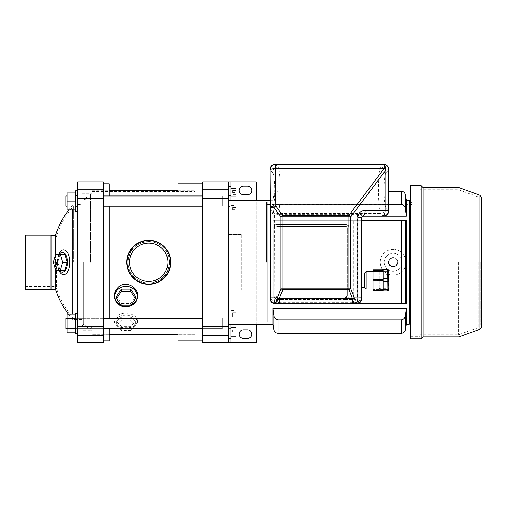 <?xml version="1.0" encoding="UTF-8"?>
<svg xmlns="http://www.w3.org/2000/svg" width="507" height="507" viewBox="0 0 507 507"><rect width="100%" height="100%" fill="white"/><g stroke="black" fill="none" stroke-linecap="round" stroke-linejoin="round"><path stroke-width="0.38" stroke-dasharray="2.54 1.9" d="M202.705 342.688L202.705 181.848M230.932 342.688L230.932 290.074L241.199 290.074L241.199 234.462L241.199 290.074L228.365 290.074L228.365 342.688L228.365 181.848L228.365 234.462L228.365 181.848L256.174 181.848L256.174 342.688L228.365 342.688L228.365 290.074L230.932 290.074L230.932 324.296M228.365 200.246L228.365 324.296L228.365 200.246M202.705 206.229L202.705 195.968L202.705 206.229L202.705 195.968L202.705 206.229L222.383 206.229L222.383 195.968L222.383 206.229L202.705 206.229L222.383 206.229L222.383 195.968L222.383 206.229L222.383 195.968L222.383 206.229L222.383 195.968L222.383 206.229L65.815 206.229L65.815 195.968L65.815 206.229L65.815 195.968L202.705 195.968M202.705 328.574L202.705 318.307L202.705 328.574L202.705 318.307L202.705 328.574L222.383 328.574L222.383 318.307L222.383 328.574L202.705 328.574L222.383 328.574L222.383 318.307L222.383 328.574L222.383 318.307L222.383 328.574L222.383 318.307L222.383 328.574L65.815 328.574L65.815 318.307L65.815 328.574L65.815 318.307L202.705 318.307M202.705 183.775L202.705 340.767L202.705 183.775M269.908 262.271L269.908 324.296L269.908 262.271M266.486 262.271L266.486 202.382L266.486 262.271M178.065 206.229L178.065 195.968M178.065 183.775L178.065 340.767M178.065 328.574L178.065 318.307M178.065 262.271L178.065 190.233L178.065 262.271M195.087 262.271L195.087 190.233L195.087 262.271M126.047 315.151A11.224 6.439 0 0 0 115.697 319.099A11.224 6.439 0 0 0 118.03 326.102A11.224 6.439 0 0 0 134.063 326.102A11.224 6.439 0 0 0 136.396 319.099A11.224 6.439 0 0 0 126.047 315.151M121.357 316.932L130.736 316.932L135.432 321.59L130.736 326.255L121.357 326.255L116.661 321.59L121.357 316.932L121.357 321.134L130.736 321.134L130.736 316.932M123.195 305.854A11.224 9.912 0 0 1 120.824 305.043M131.269 305.043A11.224 9.912 0 0 1 128.898 305.854M116.661 296.272L121.357 303.446L130.736 303.446L135.432 296.272M92.084 262.271L92.084 334.265L92.084 262.271M169.465 262.271C169.693 251.117 159.882 241.294 148.722 241.522C136.117 242.733 129.203 249.653 127.973 262.271C127.739 273.425 137.574 283.248 148.703 283.014C161.327 281.797 168.248 274.883 169.465 262.271A20.749 20.749 0 0 0 148.716 241.522A20.749 20.749 0 0 0 127.973 262.271A20.749 20.749 0 0 0 148.716 283.014A20.749 20.749 0 0 0 169.465 262.271M137.695 321.102C137.137 316.577 133.252 313.858 126.047 312.958C115.704 313.155 110.811 322.623 117.364 325.709C123.131 328.27 128.917 328.27 134.729 325.709C136.738 324.512 137.727 322.978 137.695 321.102M130.736 305.854L130.736 303.446M121.357 305.854L121.357 303.446M130.736 321.134L135.432 325.798L135.432 321.59M135.432 325.798L130.736 330.463L130.736 326.255M130.736 330.463L121.357 330.463L121.357 326.255M121.357 330.463L116.661 325.798L116.661 321.59M116.661 325.798L121.357 321.134M346.788 299.282A3.422 3.422 0 0 0 349.044 296.063A3.422 3.422 0 0 1 345.622 299.485L355.274 299.282L355.274 302.666L356.377 303.763L348.189 303.763L348.189 299.257L346.477 299.916L276.321 299.916C274.655 299.65 273.799 298.794 273.755 297.349L273.755 227.193C273.793 225.748 274.648 224.893 276.321 224.626L346.477 224.626L276.321 224.626A2.567 2.567 0 0 0 273.755 227.193L273.755 297.349A2.567 2.567 0 0 0 276.321 299.916L346.477 299.916A2.567 2.567 0 0 0 349.044 297.349L349.044 227.193A2.567 2.567 0 0 0 346.477 224.626L348.189 225.279L348.189 220.773L406.361 220.773L272.899 220.773L406.361 220.773L406.361 303.763L272.899 303.763L405.404 303.763L405.404 220.773M397.805 262.271C398.096 268.342 388.102 268.336 388.394 262.271C388.102 256.2 398.103 256.2 397.805 262.271A4.702 4.702 0 0 0 393.102 257.562A4.702 4.702 0 0 0 388.394 262.271A4.702 4.702 0 0 0 393.102 266.974A4.702 4.702 0 0 0 397.805 262.271M278.463 297.774L344.335 297.774A2.567 2.567 0 0 0 346.902 295.207L346.902 229.329A2.567 2.567 0 0 0 344.335 226.762L278.463 226.762A2.567 2.567 0 0 0 275.897 229.329L275.897 295.207A2.567 2.567 0 0 0 278.463 297.774L344.335 297.774A2.567 2.567 0 0 0 346.902 295.207L346.902 229.329A2.567 2.567 0 0 0 344.335 226.762L278.463 226.762A2.567 2.567 0 0 0 275.897 229.329L275.897 295.207A2.567 2.567 0 0 0 278.463 297.774M406.361 308.37L272.899 308.37L273.862 315.474C274.217 318.028 275.624 319.499 278.07 319.892L401.189 319.892C403.648 319.486 405.055 318.016 405.404 315.474L406.361 308.37L406.361 324.296M409.358 324.296L409.358 200.246M272.899 308.37L272.899 324.296M348.189 303.763L401.189 303.763L401.189 220.773M363.025 216.166L272.899 216.166L273.862 209.061L272.899 216.166L272.899 200.246L272.899 216.166L406.361 216.166L406.361 200.246M272.899 220.773L272.899 303.763M409.358 262.271L409.358 202.382L409.358 262.271M388.825 204.644L278.07 204.644L278.07 191.259L278.07 204.644C275.624 205.037 274.217 206.514 273.862 209.061C274.211 206.52 275.612 205.05 278.07 204.644L401.189 204.644C403.642 205.037 405.042 206.514 405.404 209.061L406.361 216.166M348.189 220.773L361.878 220.773M411.925 262.271L411.925 202.382L411.925 262.271M267.341 322.154L267.341 202.382L267.341 322.154L269.908 322.154L266.486 322.154M267.341 262.271L267.341 204.517L267.341 262.271M348.189 225.279L349.044 227.193L349.044 297.349L348.189 299.257M480.794 262.271L480.794 324.936L480.794 262.271M478.228 262.271L478.228 327.617L478.228 262.271M458.55 262.271L458.55 334.778L458.55 262.271M420.049 262.271L420.049 187.793L420.049 262.271M410.638 338.885L410.638 185.657M421.165 338.885L421.165 185.657M423.13 336.914L423.13 187.622M458.93 336.914L458.93 187.622M387.659 271.112L387.659 269.54L383.26 269.54L383.26 271.112L387.659 271.112L388.128 274.053M383.26 289.358L387.659 289.358L387.659 290.929L383.26 290.929L383.26 271.112M388.147 274.496L387.659 281.803L383.26 281.803M387.659 281.803L387.893 288.293M387.659 278.666L383.26 278.666M373 271.473L373 279.636L383.26 279.636L383.26 271.473L373 271.473L373 270.332L373 270.877L373 270.332L373 270.877L383.26 270.877L383.26 269.756L383.26 270.877L373 270.877L373 269.756M383.26 271.473L383.26 288.996L383.26 280.834L373 280.834L373 288.996L383.26 288.996L383.26 290.714L383.26 289.598L373 289.598L373 290.714M383.26 280.834L373 280.878L373 279.591L383.26 279.636M373 290.137L373 289.598L383.26 289.598L383.26 290.137L373 290.137L373 288.996M383.26 270.332L383.26 270.877L383.26 270.332L373 270.332M383.26 290.137L383.26 288.996M383.26 280.878L383.26 279.591M373 280.238L373 271.365L373 280.238M388.394 290.505L388.394 269.971M388.394 280.238L388.394 274.249L388.394 280.238M385.827 280.238L385.827 274.674L385.827 280.238M385.827 271.796L385.827 288.673L385.827 271.796L379.274 271.796L379.274 288.673L379.274 271.796L379.844 272.367L379.844 288.109L379.844 272.367M387.969 280.238L387.969 274.674L387.969 280.238M373.139 280.238L373.139 271.511L373.139 280.238M383.324 164.312L380.713 166.923A5.558 5.444 45 0 1 386.214 172.424C383.254 174.433 383.254 205.95 386.214 207.959A5.558 5.444 -45 0 1 380.713 213.46L278.013 213.46L277.158 214.315L357.391 214.315C360.154 214.347 361.846 214.569 362.467 214.974L363.57 216.071A1.749 1.711 45 0 0 361.878 217.763L361.878 217.782A1.711 1.711 45 0 1 363.582 216.071L383.267 216.071M361.878 298.205L361.878 287.304C360.794 285.923 360.794 274.547 361.878 273.165L361.878 272.962M275.466 303.763L356.313 303.763M269.908 169.87L269.908 298.205M383.267 164.312L275.466 164.312M388.825 210.513L388.825 169.87M361.878 217.782L361.878 273.165M366.155 271.511L366.155 288.965M364.698 272.962L364.698 287.507M274.186 228.049A3.422 3.422 0 0 1 277.608 224.626A3.422 3.422 0 0 0 274.388 226.883L274.186 296.063L274.363 297.165L276.505 299.301L277.608 299.485A3.422 3.422 0 0 1 274.186 296.063L274.186 228.049M345.622 224.626A3.422 3.422 0 0 1 349.044 228.049A3.422 3.422 0 0 0 345.622 224.626L277.608 224.626L345.622 224.626M347.333 228.049A1.711 1.711 0 0 0 345.622 226.337A1.711 1.711 0 0 1 347.333 228.049L347.333 296.063A1.711 1.711 0 0 1 345.622 297.774A1.711 1.711 0 0 0 347.333 296.063L347.333 228.049M277.608 226.337A1.711 1.711 0 0 0 275.897 228.049A1.711 1.711 0 0 1 277.608 226.337L345.622 226.337L277.608 226.337M275.897 296.063A1.711 1.711 0 0 0 277.608 297.774A1.711 1.711 0 0 1 275.897 296.063L275.897 228.049L275.897 296.063M275.028 213.91L274.388 215.462A7.434 7.269 -45 0 0 277.158 216.007L277.158 214.315L275.028 213.91C272.595 212.706 271.251 211.223 271.004 209.473L271.004 297.165L269.908 298.262M274.388 226.883L274.388 215.462C272.259 213.802 271.131 211.806 271.004 209.473L272.519 207.959A5.558 5.444 45 0 0 278.013 213.46C280.973 210.823 280.973 169.553 278.013 166.923A5.558 5.444 -45 0 0 272.519 172.424L269.908 169.813M362.467 214.974A1.711 1.673 135 0 0 360.775 216.666L357.391 216.007L357.391 297.165L360.775 297.165C360.414 300.467 358.582 302.299 355.274 302.666L276.505 302.666C273.197 302.299 271.365 300.467 271.004 297.165L274.363 297.165M276.505 299.301L276.505 302.666L275.402 303.763M345.622 299.485L277.608 299.485L345.622 299.485M275.402 164.312L278.013 166.923L380.713 166.923C377.753 169.553 377.753 210.823 380.713 213.46L383.324 216.071M345.622 297.774L277.608 297.774L345.622 297.774M349.044 228.049L349.044 296.063L349.044 228.049M393.102 266.549A4.278 4.278 0 0 0 396.804 260.129A4.278 4.278 0 0 0 389.395 260.129A4.278 4.278 0 0 0 393.102 266.549A4.278 4.278 0 0 0 396.804 260.129A4.278 4.278 0 0 0 389.395 260.129A4.278 4.278 0 0 0 393.102 266.549M393.102 271.251A8.98 8.98 0 0 0 400.879 257.778A8.98 8.98 0 0 0 385.32 257.778A8.98 8.98 0 0 0 393.102 271.251A8.98 8.98 0 0 0 400.879 257.778A8.98 8.98 0 0 0 385.32 257.778A8.98 8.98 0 0 0 393.102 271.251M393.102 275.105A12.833 12.833 0 0 0 404.218 255.851A12.833 12.833 0 0 0 381.986 255.851A12.833 12.833 0 0 0 393.102 275.105A12.833 12.833 0 0 0 404.218 255.851A12.833 12.833 0 0 0 381.986 255.851A12.833 12.833 0 0 0 393.102 275.105M228.365 201.102L228.365 195.753L228.365 201.102M230.932 188.3L230.932 196.855L230.932 188.3M230.932 205.474L230.932 214.03L230.932 205.474L236.066 205.474L236.066 214.03L236.066 205.474M230.932 206.444L230.932 195.753L230.932 206.444L228.365 206.444M230.932 200.246L230.932 181.848M230.932 191.836L230.932 186.234L230.932 191.836L228.365 191.836M228.365 323.441L228.365 318.092L228.365 323.441M230.932 310.506L230.932 319.061L230.932 310.506L236.066 310.506L236.066 319.061L236.066 310.506M230.932 327.687L230.932 336.242L230.932 327.687M230.932 332.7L230.932 338.308L230.932 332.7L228.365 332.7M230.932 328.789L230.932 318.092L230.932 328.789L228.365 328.789M247.619 194.682L243.341 194.682A4.278 4.278 0 0 1 239.063 190.404A4.278 4.278 0 0 1 243.341 186.126L247.619 186.126A4.278 4.278 0 0 1 251.897 190.404A4.278 4.278 0 0 1 247.619 194.682M247.619 338.41L243.341 338.41A4.278 4.278 0 0 1 239.063 334.132A4.278 4.278 0 0 1 243.341 329.854L247.619 329.854A4.278 4.278 0 0 1 251.897 334.132A4.278 4.278 0 0 1 247.619 338.41M241.199 234.462L228.365 234.462L241.199 234.462M256.174 324.296L256.174 200.246M236.066 327.687L236.066 336.242M236.066 334.1L236.066 331.965L236.066 334.1L232.643 334.1L236.066 334.1M236.066 329.823L236.066 331.965L236.066 329.823L232.643 329.823L236.066 329.823M236.066 316.926L236.066 314.784L236.066 316.926L232.643 316.926L236.066 316.926M236.066 312.648L236.066 314.784L236.066 312.648L232.643 312.648L236.066 312.648M236.066 211.888L236.066 209.752L236.066 211.888L232.643 211.888L236.066 211.888M236.066 207.61L236.066 209.752L236.066 207.61L232.643 207.61L236.066 207.61M236.066 188.3L236.066 196.855M236.066 194.713L236.066 192.578L236.066 194.713L232.643 194.713L236.066 194.713M236.066 190.436L236.066 192.578L236.066 190.436L232.643 190.436L236.066 190.436M232.643 331.965L236.066 331.965L232.643 331.965L232.643 329.823L232.643 331.965M232.643 314.784L236.066 314.784L232.643 314.784L232.643 312.648L232.643 316.926L232.643 314.784M232.643 209.752L236.066 209.752L232.643 209.752L232.643 207.61L232.643 209.752M232.643 192.578L236.066 192.578L232.643 192.578L232.643 190.436L232.643 192.578M103.377 201.102L103.377 195.968L103.377 201.102M103.377 323.441L103.377 318.307L103.377 323.441M103.377 181.848L103.377 342.688M103.377 262.271L103.377 340.767L103.377 262.271M77.71 181.848L77.71 342.688M77.71 262.271L77.71 204.517L77.71 262.271M77.71 201.102L77.71 190.835L77.71 201.102M77.71 323.441L77.71 313.174L77.71 323.441M109.106 340.767L109.106 183.775M109.106 195.968L109.106 206.229M109.106 318.307L109.106 328.574M109.106 334.303L109.106 190.233L109.106 334.303L92.084 334.303L92.084 190.233L92.084 334.303M81.988 320.018L81.988 204.517L81.988 320.018L77.71 320.018M81.988 330.71L81.988 193.826L81.988 330.71L92.084 330.71L92.084 193.826L92.084 330.71M59.604 254.14A9.912 4.956 -90 0 0 57.487 262.271A9.912 4.956 -90 0 0 59.604 270.396M64.788 254.14L60.092 254.14L57.747 262.271L60.092 270.396L64.788 270.396M51.017 262.271L51.017 235.318L51.017 262.271M90.626 262.271L90.626 193.826L90.626 262.271M91.913 262.271L91.913 193.826L91.913 262.271M58.926 270.396A12.352 6.173 90 0 1 57.399 262.271A12.352 6.173 90 0 1 58.926 254.14M56.404 262.271L56.404 287.938L56.404 262.271M73.369 262.271L73.369 206.229L73.369 262.271M55.466 254.78L55.466 269.762M55.466 289.218L55.466 235.318M72.786 314.055L72.786 209.226M81.988 262.271L81.988 325.431L81.988 262.271M83.268 262.271L83.268 324.531L83.268 262.271M55.65 254.14L60.092 254.14M53.305 262.271L57.747 262.271M55.65 270.396L60.092 270.396M77.71 313.174L75.568 313.174L75.568 333.707L75.568 313.174L75.568 328.999L75.568 317.876L75.568 328.999L75.568 317.876L75.568 328.574L75.568 318.307L75.568 328.574L75.568 318.307L67.013 318.307L67.013 328.574L67.013 318.307L67.013 328.574L67.013 318.307L103.377 318.307M67.013 206.229L67.013 195.968L67.013 206.229L67.013 195.968L67.013 206.229L75.568 206.229L75.568 195.968L75.568 206.229L75.568 195.968L75.568 206.229L67.013 206.229L103.377 206.229M75.568 328.999L77.71 328.999L75.568 328.999M67.013 328.13L67.013 314.055L67.013 332.826L67.013 314.055L75.568 314.055L75.568 318.745L67.013 318.745L75.568 318.745L75.568 314.055L75.568 328.13L75.568 318.745L75.568 328.13L67.013 328.13L75.568 328.13L75.568 332.826L75.568 328.13L75.568 332.826L67.013 332.826L67.013 328.13L75.568 328.13L75.568 318.745L67.013 318.745M77.71 190.835L75.568 190.835L75.568 211.362L75.568 190.835L75.568 201.102L67.013 201.102L67.013 192.971L67.013 201.102L67.013 192.971L75.568 192.971L75.568 201.102L75.568 192.971L67.013 192.971L75.568 192.971L75.568 209.226L67.013 209.226L67.013 201.102L67.013 209.226L67.013 201.102L75.568 201.102L75.568 206.66L75.568 195.537L75.568 211.362L77.71 211.362M67.013 318.307L75.568 318.307L75.568 333.707L77.71 333.707M75.568 332.826L75.568 328.13M75.568 318.745L75.568 314.055M75.568 209.226L67.013 209.226L75.568 209.226L75.568 192.971M75.568 201.102L67.013 201.102M25.35 235.191L25.35 289.345M51.017 235.191L51.017 289.345M54.864 287.938L54.864 236.604L54.864 287.938L51.017 287.938L51.017 236.604L51.017 287.938L56.404 287.938A85.556 85.556 0 0 0 73.369 318.307L83.268 318.307M54.864 286.506L54.864 238.037L54.864 286.506L25.35 286.506L25.35 238.037L25.35 286.506M148.716 281.455A19.184 19.184 0 0 0 165.333 252.676A19.184 19.184 0 0 0 132.105 252.676A19.184 19.184 0 0 0 148.716 281.455M148.716 282.976A20.705 20.705 0 0 0 166.651 251.916A20.705 20.705 0 0 0 130.787 251.916A20.705 20.705 0 0 0 148.716 282.976A20.705 20.705 0 0 0 166.651 251.916A20.705 20.705 0 0 0 130.787 251.916A20.705 20.705 0 0 0 148.716 282.976M148.716 284.002A21.731 21.731 0 0 0 167.538 251.402A21.731 21.731 0 0 0 129.9 251.402A21.731 21.731 0 0 0 148.716 284.002M228.365 335.317L202.705 335.317M228.365 198.167L202.705 198.167M228.365 326.369L202.705 326.369M228.365 189.225L202.705 189.225M278.07 220.773L278.07 303.763M278.07 319.892L278.07 333.276M401.189 333.276L401.189 319.892M401.189 204.644L401.189 191.259M353.36 303.763L353.36 220.773M273.862 315.474L273.862 329.746M405.404 329.746L405.404 315.474M273.862 209.061L273.862 194.796L273.862 209.061M405.404 209.061L405.404 194.796M349.146 303.763L349.146 220.773M273.862 220.773L273.862 303.763M479.964 329.258L479.964 195.277M277.158 216.007L357.391 216.007L357.391 214.315M361.878 298.262L360.775 297.165L360.775 216.666L361.878 217.763M355.274 299.282A2.186 2.136 -135 0 0 357.391 297.165M272.519 172.424C275.472 174.433 275.472 205.95 272.519 207.959M386.214 172.424L388.825 169.813M386.214 207.959L388.825 210.57M77.71 335.317L103.377 335.317M77.71 189.225L103.377 189.225M77.71 326.369L103.377 326.369M77.71 198.167L103.377 198.167M267.341 202.382L266.486 202.382M195.087 190.233L178.065 190.233M195.087 334.303L178.065 334.303M92.084 332.979L195.087 332.979M92.084 191.557L195.087 191.557M92.084 334.265L109.106 334.265M178.065 334.265L195.087 334.265M92.084 190.277L109.106 190.277M178.065 190.277L195.087 190.277M134.063 326.102L134.729 325.709M118.03 326.102L117.364 325.709M269.908 200.246L272.899 200.246L273.862 194.796C274.414 192.603 275.814 191.424 278.07 191.259L388.825 191.259M410.638 322.154L411.925 322.154M410.638 202.382L411.925 202.382M267.341 320.018L411.925 320.018M267.341 204.517L411.925 204.517M478.228 196.925L458.55 189.764L420.049 189.764M478.228 327.617L458.55 334.778L420.049 334.778M410.638 336.743L420.049 336.743M410.638 187.793L420.049 187.793M480.794 199.606L481.65 197.692L481.65 326.85L480.794 324.936M385.827 285.796L387.969 285.796L388.394 286.227M385.827 274.674L387.969 274.674L388.394 274.249M379.844 288.109L379.274 288.673L385.827 288.673M228.365 195.753L230.932 195.753M228.365 318.092L230.932 318.092M236.066 319.061L230.932 319.061M236.066 214.03L230.932 214.03M92.084 190.233L109.106 190.233M77.71 328.574L103.377 328.574L77.71 328.574M77.71 195.968L103.377 195.968L77.71 195.968M77.71 204.517L81.988 204.517M81.988 193.826L92.084 193.826M54.864 236.604L56.404 236.604A85.556 85.556 0 0 1 73.369 206.229L83.268 206.229M81.988 204.948L72.786 204.948A86.836 86.836 0 0 0 69.263 209.226M68.306 314.055A86.836 86.836 0 0 0 72.786 319.587L81.988 319.587M81.988 325.431L90.626 328.574M81.988 199.112L90.626 195.968M83.268 324.531L91.913 327.674M83.268 200.012L91.913 196.862M90.626 330.71L91.913 330.71M90.626 193.826L91.913 193.826M67.013 328.574L103.377 328.574M67.013 195.968L103.377 195.968M75.568 317.876L77.71 317.876L75.568 317.876M75.568 206.66L77.71 206.66L75.568 206.66M75.568 195.537L77.71 195.537L75.568 195.537M54.864 238.037L25.35 238.037"/><path stroke-width="0.76" d="M228.365 195.791L230.932 195.791L230.932 181.848L228.365 181.848L228.365 342.688L230.932 342.688L230.932 324.296M228.365 181.848L202.705 181.848L202.705 342.688L228.365 342.688M228.365 324.296L269.908 324.296L269.908 298.205L269.908 324.296L272.899 324.296L272.899 308.37L273.862 315.474C274.211 318.016 275.612 319.486 278.07 319.892L401.189 319.892C403.642 319.499 405.042 318.028 405.404 315.474L406.361 308.37L272.899 308.37M178.065 318.307L178.065 206.229M178.065 195.968L178.065 183.775L202.705 183.775M202.705 340.767L178.065 340.767L178.065 328.574M128.898 305.854A11.224 9.912 0 0 1 126.047 306.184A11.224 9.912 0 0 1 123.195 305.854M120.824 305.043A11.224 9.912 0 0 1 117.351 289.998A11.224 9.912 0 0 1 134.742 289.998A11.224 9.912 0 0 1 131.269 305.043M121.357 289.091L116.661 296.272L116.661 298.68L121.357 305.854L130.736 305.854L135.432 298.68L135.432 296.272L130.736 289.091L121.357 289.091L121.357 291.5L116.661 298.68M169.458 254.844L170.751 262.271L169.458 269.692M169.446 269.737L165.783 276.201M165.7 276.302L165.098 276.999M164.997 277.114L161.004 280.555M160.947 280.593L154.141 283.622M154.065 283.641L146.58 284.193M146.529 284.193L139.317 282.196M139.235 282.152C131.262 277.982 127.08 271.353 126.687 262.271L127.954 254.907M128.037 254.672L133.873 245.99M133.968 245.901C139.07 241.465 145.021 239.646 151.827 240.457M152.106 240.502L156.074 241.503M156.226 241.56L160.934 243.937M161.011 243.987L162.614 245.173M162.76 245.293L166.961 249.919M167.057 250.065L169.439 254.787M137.701 295.86C137.34 302.432 133.455 306.089 126.047 306.83C115.64 307.027 110.78 295.251 117.453 288.21C123.962 279.636 138.506 286.525 137.701 295.86M170.751 262.271A22.029 22.029 0 0 0 148.716 240.242A22.029 22.029 0 0 0 126.687 262.271A22.029 22.029 0 0 0 148.716 284.3A22.029 22.029 0 0 0 170.751 262.271M135.432 298.68L130.736 291.5L130.736 289.091M130.736 291.5L121.357 291.5M363.025 216.166L406.361 216.166L406.361 200.246L409.358 200.246L409.358 324.296L406.361 324.296L406.361 308.37M406.361 303.763L406.361 220.773L405.404 220.773L405.404 303.763L401.189 303.763L406.361 303.763M388.825 204.644L401.189 204.644C403.648 205.05 405.055 206.52 405.404 209.061L406.361 216.166M356.377 303.763L275.402 303.763A5.685 5.558 -45 0 1 269.908 298.262L269.908 169.813A5.685 5.558 45 0 1 275.402 164.312L383.324 164.312A5.685 5.558 135 0 1 388.825 169.813L388.825 210.57A5.685 5.558 -135 0 1 383.324 216.071L363.582 216.071A1.711 1.711 -135 0 0 361.878 217.782L361.878 298.262A5.685 5.558 -135 0 1 356.377 303.763L401.189 303.763L401.189 220.773L405.404 220.773M361.878 220.773L401.189 220.773M410.638 185.657L410.638 338.885L421.165 338.885L421.165 185.657L410.638 185.657M421.165 185.657L423.13 187.622L423.13 336.914L421.165 338.885M423.13 187.622L458.93 187.622L458.93 336.914L423.13 336.914M387.861 288.439L387.659 269.54L383.26 269.54L383.26 290.929L387.659 290.929L387.659 289.358L383.26 289.358M387.659 278.666L383.26 278.666M387.659 271.112L383.26 271.112M387.659 281.803L383.26 281.803M388.128 274.053L388.14 274.42M383.26 270.332L373 270.332L373 269.756L383.26 269.756M383.26 271.473L373 271.473L373 280.878L383.26 280.834M383.26 279.636L373 279.636L383.26 279.591M383.26 288.996L373 288.996L373 280.878L383.26 280.878M383.26 290.714L373 290.714L373 288.996M373 270.332L373 271.473M388.147 269.54L388.147 290.929M361.878 298.205A5.564 5.558 -135 0 1 356.313 303.763A5.564 5.558 45 0 0 361.878 298.205L361.523 297.85L357.834 297.85A5.558 1.87 90.5 0 1 355.965 303.408A5.558 5.558 -45 0 0 361.523 297.85L361.523 217.427L357.834 217.427C358.278 213.022 360.724 210.627 365.167 210.228A5.558 1.87 90.5 0 1 363.304 215.786L361.523 217.427L361.878 217.782M275.466 303.763A5.564 5.558 -45 0 1 269.908 298.205A5.564 5.558 135 0 0 275.466 303.763L275.814 303.408A5.558 1.87 -90.5 0 1 273.951 297.85L277.437 297.818A5.558 1.87 89.5 0 0 279.306 303.376L352.479 303.376A5.558 1.87 90.5 0 0 354.342 297.818L357.834 297.85L357.834 217.427M269.908 169.87A5.564 5.558 45 0 1 275.466 164.312A5.564 5.558 -135 0 0 269.908 169.87L269.997 169.959A5.558 1.439 -0.4 0 1 275.555 168.52L275.555 164.401A5.558 5.558 135 0 0 269.997 169.959L270.256 207.445A5.558 1.439 179.6 0 1 275.814 206.007A5.558 1.166 143.1 0 0 273.951 207.445L270.256 207.445L270.256 297.85A5.558 5.558 45 0 0 275.814 303.408L279.306 303.376L279.306 298.591A5.558 0.722 -158.5 0 1 277.437 297.818L280.973 288.832A5.558 0.722 21.5 0 0 282.843 289.605L282.843 288.832L280.973 288.832L280.973 216.8L282.843 216.8L282.843 215.361A5.558 1.166 143.1 0 0 280.973 216.8L273.951 207.445L273.951 297.85L270.256 297.85L269.908 298.205M383.267 164.312A5.564 5.558 135 0 1 388.825 169.87A5.564 5.558 -45 0 0 383.267 164.312L275.466 164.312M388.825 210.513A5.564 5.558 -135 0 1 383.267 216.071A5.564 5.558 45 0 0 388.825 210.513L388.723 210.411A5.558 5.558 135 0 1 383.165 215.969L363.582 216.071M356.313 303.763L355.965 303.408L352.479 303.376L352.479 298.591L279.306 298.591L282.843 289.605L348.936 289.605A5.558 0.722 -21.5 0 0 350.806 288.832L348.936 288.832L348.936 289.605L352.479 298.591A5.558 0.722 -21.5 0 0 354.342 297.818L350.806 288.832L350.806 216.8A5.558 1.166 -143.1 0 0 348.936 215.361L348.936 216.8L350.806 216.8L385.035 171.227L385.497 169.553A5.558 1.166 -143.1 0 0 384.122 168.52L384.122 164.648L383.514 164.42A5.558 5.558 45 0 1 388.723 169.965L388.723 210.411L385.035 210.411A5.558 1.87 90.5 0 1 383.165 215.969L383.267 216.071M384.122 164.648A5.539 1.863 89.5 0 1 385.497 169.553M383.514 164.42L383.178 164.401M373 288.965L366.155 288.965L366.155 271.511L373 271.511M366.155 288.965L364.698 287.507L364.698 272.962L366.155 271.511M228.365 328.751L230.932 328.751M230.932 195.791L230.932 200.246M256.174 200.246L256.174 181.848L230.932 181.848M228.365 186.234L230.932 186.234M228.365 338.308L230.932 338.308M230.932 342.688L256.174 342.688L256.174 324.296M247.619 194.682A4.278 4.278 0 0 0 251.897 190.404A4.278 4.278 0 0 0 247.619 186.126L243.341 186.126A4.278 4.278 0 0 0 239.063 190.404A4.278 4.278 0 0 0 243.341 194.682L247.619 194.682M247.619 338.41A4.278 4.278 0 0 0 251.897 334.132A4.278 4.278 0 0 0 247.619 329.854L243.341 329.854A4.278 4.278 0 0 0 239.063 334.132A4.278 4.278 0 0 0 243.341 338.41L247.619 338.41M230.932 336.242L236.066 336.242L236.066 327.687L230.932 327.687M230.932 196.855L236.066 196.855L236.066 188.3L230.932 188.3M77.71 189.225L77.71 342.688L103.377 342.688L103.377 181.848L77.71 181.848L77.71 189.225L103.377 189.225M103.377 183.775L109.106 183.775L109.106 195.968M109.106 206.229L109.106 318.307M109.106 328.574L109.106 340.767L103.377 340.767M59.604 270.396A9.912 4.956 -90 0 0 64.731 271.061A9.912 4.956 -90 0 0 67.399 262.271A9.912 4.956 -90 0 0 64.731 253.481A9.912 4.956 -90 0 0 59.604 254.14M67.133 262.271L64.788 254.14L55.65 254.14L53.305 262.271L55.65 270.396L64.788 270.396L67.133 262.271L62.691 262.271L60.339 254.14M58.926 254.14A12.352 6.173 90 0 1 65.745 250.705A12.352 6.173 90 0 1 69.751 262.271A12.352 6.173 90 0 1 65.745 273.831A12.352 6.173 90 0 1 58.926 270.396M55.466 269.762L55.466 289.218A86.836 86.836 0 0 0 68.306 314.055M51.017 235.318L55.466 235.318L55.466 254.78M72.786 209.226L72.786 314.055M60.339 270.396L62.691 262.271M67.013 318.307L65.815 318.307L65.815 328.574L67.013 328.574M103.377 318.307L202.705 318.307M67.013 195.968L65.815 195.968L65.815 206.229L67.013 206.229M103.377 206.229L202.705 206.229M77.71 333.707L75.568 333.707L75.568 313.174L77.71 313.174M75.568 314.055L67.013 314.055L67.013 332.826L75.568 332.826M75.568 318.745L67.013 318.745M75.568 328.13L67.013 328.13M77.71 211.362L75.568 211.362L75.568 190.835L77.71 190.835M75.568 209.226L67.013 209.226L67.013 192.971L75.568 192.971M75.568 201.102L67.013 201.102M25.35 289.345L25.35 235.191L51.017 235.191L51.017 289.345L25.35 289.345M167.899 262.271A19.184 19.184 0 0 0 148.716 243.087A19.184 19.184 0 0 0 129.532 262.271A19.184 19.184 0 0 0 148.716 281.455A19.184 19.184 0 0 0 167.899 262.271M148.716 284.002A21.731 21.731 0 0 0 167.538 251.402A21.731 21.731 0 0 0 129.9 251.402A21.731 21.731 0 0 0 148.716 284.002M228.365 198.167L202.705 198.167M228.365 326.369L202.705 326.369M228.365 335.317L202.705 335.317M228.365 189.225L202.705 189.225M272.899 324.296L273.862 329.746C274.414 331.939 275.814 333.118 278.07 333.276L278.07 319.892M401.189 319.892L401.189 333.276L278.07 333.276M388.825 191.259L401.189 191.259L401.189 204.644M273.862 329.746L273.862 315.474M405.404 315.474L405.404 329.746C404.852 331.939 403.445 333.118 401.189 333.276M406.361 200.246L405.404 194.796L405.404 209.061M458.93 187.622L479.964 195.277L479.964 329.258L458.93 336.914M282.843 288.832L348.936 288.832L348.936 216.8L282.843 216.8L282.843 288.832M348.936 215.361L282.843 215.361L275.814 206.007L275.555 168.52L384.122 168.52L348.936 215.361M388.825 169.87L385.447 169.965M365.167 210.228L385.035 210.411L385.035 171.227M77.71 335.317L103.377 335.317M77.71 198.167L103.377 198.167M77.71 326.369L103.377 326.369M269.908 200.246L228.365 200.246M109.106 334.265L178.065 334.265M109.106 190.277L178.065 190.277M409.358 322.154L410.638 322.154M409.358 202.382L410.638 202.382M406.361 324.296L405.404 329.746M405.404 194.796C404.852 192.603 403.445 191.424 401.189 191.259M479.964 195.277L481.65 197.692L481.65 326.85L479.964 329.258M383.26 290.137L373 290.137M364.698 272.962L361.878 272.962M364.698 287.507L361.878 287.507M51.017 289.218L55.466 289.218M69.263 209.226A86.836 86.836 0 0 0 55.466 235.318M103.377 328.574L202.705 328.574M103.377 195.968L202.705 195.968"/></g></svg>
